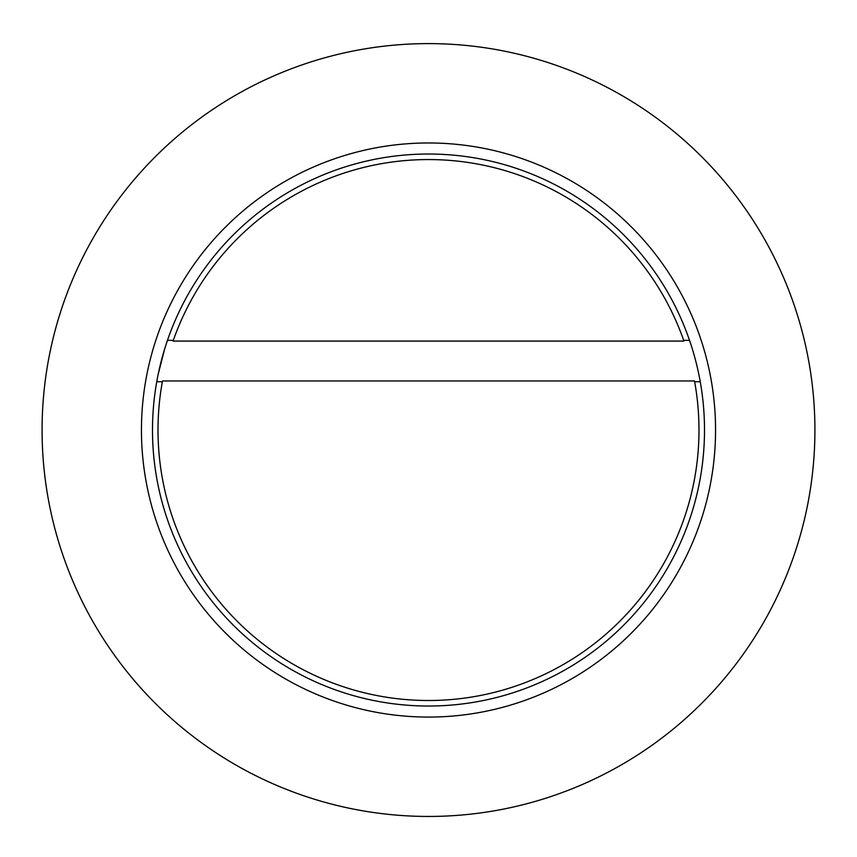 <?xml version="1.0" encoding="UTF-8"?>
<svg xmlns="http://www.w3.org/2000/svg" width="857" height="857" viewBox="0 0 857 857"><rect width="100%" height="100%" fill="white"/><g stroke="black" fill="none" stroke-linecap="round" stroke-linejoin="round"><path stroke-width="1.29" d="M428.5 717.073A287.052 287.052 0 0 0 677.094 286.495A287.052 287.052 0 0 0 179.906 286.495A287.052 287.052 0 0 0 428.5 717.073M428.5 706.029A276.008 276.008 0 0 0 667.528 292.023A276.008 276.008 0 0 0 189.472 292.023A276.008 276.008 0 0 0 428.5 706.029M161.32 360.754L164.951 348.017M173.318 340.325L167.479 340.325L166.944 341.879M166.761 342.425L165.519 346.239M164.576 349.249L158.127 374.53M157.699 376.652L156.745 381.719L162.359 381.719M160.002 366.068L160.366 364.568M696.741 364.986L696.205 362.822M699.794 379.223L699.955 380.08M700.115 380.99L699.751 378.965M694.845 357.626L693.784 353.845M693.099 351.466L692.488 349.474M691.192 345.339L689.521 340.325L683.682 340.325M690.067 341.9L691.01 344.76M692.542 349.635L692.788 350.449M694.074 354.83L694.331 355.773M694.684 357.037L695.691 360.818M428.5 43.611A386.411 386.411 0 0 1 763.148 623.232A386.411 386.411 0 0 1 93.852 623.232A386.411 386.411 0 0 1 428.5 43.611M694.502 380.969L162.498 380.969A270.491 270.491 0 0 0 428.5 700.512A270.491 270.491 0 0 0 694.502 380.969L694.502 380.969M173.06 341.075L683.94 341.075A270.491 270.491 0 0 0 173.06 341.075L173.06 341.075M694.641 381.719L700.255 381.719"/></g></svg>
